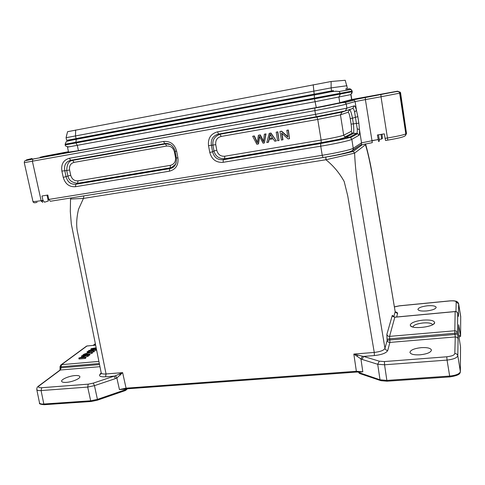 <?xml version="1.0" encoding="UTF-8"?>
<svg xmlns="http://www.w3.org/2000/svg" width="485" height="485" viewBox="0 0 485 485"><rect width="100%" height="100%" fill="white"/><g stroke="black" fill="none" stroke-linecap="round" stroke-linejoin="round"><path stroke-width="0.73" d="M47.033 195.176L48.294 201.02L44.559 202.196L42.953 200.372L41.983 196.001L47.815 195.043L48.785 199.432L50.379 201.263L322.986 157.504M84.008 195.867L325.896 157.079L325.932 159.753L354.583 153.139L353.31 151.381L344.417 153.606L325.944 157.031C338.591 155.103 351.352 152.169 351.758 151.12L359.615 145.494C360.973 145.136 361.616 144.257 361.537 142.857L353.232 148.264C353.316 149.762 352.637 150.702 351.188 151.084C350.425 152.126 335.008 155.655 323.058 157.498L322.228 155.279L48.785 199.432M352.886 149.956L357.809 146.694M365.508 143.893L365.46 144.766L354.583 153.139C355.238 166.646 356.614 179.414 358.724 191.442L384.963 348.357L387.182 340.379M70.543 199.032L83.444 198.413L325.932 159.753C333.328 165.658 339.409 172.915 344.186 181.523L347.745 195.922L374.25 352.431C380.379 351.704 383.95 350.34 384.963 348.357C385.363 349.697 386.296 350.388 387.757 350.437C386.351 353.031 381.883 354.741 374.371 355.566L374.25 352.431L353.832 354.074L360.937 358.918L362.422 356.214L353.832 354.074L356.366 371.286L126.07 388.17L119.437 389.558L116.855 377.985L122.632 372.625L115.454 375.76L116.855 377.985L115.4 378.621L114.218 376.117L93.302 383.108L88.24 384.162L41.728 387.715C38.503 387.812 37.727 387.133 39.394 385.666L60.407 369.994L61.08 367.806L60.091 367.788L59.988 366.769L60.922 364.878M457.373 332.862L454.797 333.256L455.148 311.588L394.814 317.226L389.57 336.378L389.673 338.803L387.024 339.221L386.872 334.377L392.304 315.377L392.983 316.408M101.238 372.916C101.595 373.826 103.202 374.171 106.051 373.959L77.812 233.461C76.103 226.713 76.339 218.65 78.528 209.259L83.444 198.413L83.887 195.928M365.156 143.966L365.46 144.766C371.54 164.118 376.039 199.584 380.931 226.828L395.148 311.546C395.869 312.667 396.209 312.995 396.184 312.534L395.16 311.964M387.182 340.397C387.545 341.731 388.449 342.404 389.891 342.416L389.831 339.979L454.972 334.462L455.263 336.942C456.749 336.984 457.688 337.663 458.082 338.991L457.549 334.026L454.972 334.462L454.797 333.256L389.673 338.803L389.831 339.979L387.182 340.397L387.024 339.221M457.549 334.026L457.367 332.819C456.979 331.497 456.045 330.818 454.572 330.788L389.57 336.378C388.218 336.481 387.321 335.814 386.866 334.377M394.814 317.226L392.304 315.377M394.911 317.154L394.838 317.16C392.971 316.541 392.256 316.129 392.698 315.917L392.953 316.541M356.62 372.062L126.658 388.849L126.07 388.17L122.632 372.625L106.051 373.959L105.554 376.803C99.91 377.027 98.255 375.954 100.577 373.589L101.232 373.038M396.669 316.99L397.561 313.631C397.724 312.831 396.948 312.231 395.226 311.819M362.053 359.415L377.706 364.277L384.557 364.787L384.423 361.555L379.288 361.186L363.604 356.414L362.053 359.415L360.937 358.918L362.816 371.807L356.366 371.286L356.675 372.056L360.367 372.043M387.757 350.437L389.891 342.416L455.263 336.942L454.821 353.529C454.16 355.499 451.608 356.111 446.764 356.79L384.423 361.549M420.119 354.814C427.218 353.983 430.995 352.389 431.45 350.031C430.607 348.121 427.182 347.327 421.18 347.654C414.178 348.472 410.425 350.067 409.94 352.425C410.704 354.311 414.099 355.105 420.119 354.814M434.669 322.634L434.621 322.858C434.014 326.975 412.135 329.491 410.437 325.678L410.262 324.829C411.438 322.561 415.681 320.997 422.981 320.13C430.25 319.663 434.148 320.5 434.669 322.634M394.39 306.956L399.325 305.871L449.819 300.936C453.93 300.645 456.058 301.021 456.203 302.058L455.948 311.576M426.636 310.94C432.59 310.188 435.772 308.969 436.191 307.284C435.5 305.914 432.571 305.417 427.406 305.799C421.52 306.544 418.355 307.763 417.912 309.448C418.549 310.806 421.459 311.303 426.636 310.94M66.403 382.368C72.368 381.998 80.577 378.458 79.843 376.633C79.516 375.723 77.909 375.372 75.029 375.572C69.155 375.948 60.971 379.422 61.644 381.301C61.947 382.198 63.535 382.556 66.403 382.368M115.454 375.778L114.236 376.13M363.574 356.426L362.428 356.233M454.821 353.529C456.397 353.577 457.391 354.305 457.81 355.711L460.362 371.577C459.677 373.874 456.112 375.378 449.668 376.075L386.86 380.404L380.022 379.797L377.706 364.277L379.288 361.186M458.082 338.991L457.81 355.711C457.106 357.827 453.53 359.288 447.067 360.094L446.764 356.79M432.644 324.72C431.777 323.18 428.631 322.592 423.193 322.955C417.258 323.659 413.82 324.938 412.874 326.793L412.862 327.017M457.888 314.286L458.161 315.717M457.737 313.413L458.204 315.686M458.646 303.798L458.64 303.731C458.022 302.149 456.979 301.282 455.518 301.118C454.318 300.979 455.124 300.639 449.825 300.882L449.819 300.936M394.826 306.805L394.372 306.853M95.612 345.174L86.991 345.981L61.637 364.611L61.007 366.781L60.013 366.763M38.315 386.266L39.394 385.666M99.952 366.684L60.407 369.994L59.406 370.528M60.007 370.079L38.976 385.751C37.351 386.739 36.63 388.006 36.818 389.552C37.096 390.376 38.521 390.716 41.086 390.57L41.728 387.715M125.445 388.97L125.591 389.667L97.43 399.379L90.683 400.798L43.826 404.023L41.086 390.57L87.688 387.072L88.24 384.162M90.683 400.798L87.688 387.072L94.454 385.654L93.302 383.108M119.571 374.02L120.347 375.063M123.493 389.273L119.431 389.558M362.816 371.807L360.24 372.025M357.196 356.287L357.809 355.02M460.611 336.366L459.004 337.039M460.362 371.928L460.532 346.933L458.561 334.262L458.701 324.738L460.604 336.172L460.701 316.566M91.156 401.495L44.511 404.69L43.832 404.047C41.249 404.157 39.825 403.787 39.54 402.914C38.867 403.817 40.461 404.411 44.317 404.702M460.435 335.474L458.78 335.614M125.603 390.437L126.191 389.364L125.591 389.667L125.488 390.492L97.43 400.18M358.851 371.983L359.815 373.547L380.458 380.525M351.795 99.51L351.019 94.569L315.311 101.68L67.488 147.125L68.561 152.151L78.437 150.659L77.315 145.373L75.969 142.942L340.294 94.054L352.292 91.701L351.122 89.422C349.497 88.325 348.066 88.573 346.836 90.168M67.597 131.684L331.122 81.498L345.223 80.274L347.405 88.385L345.926 88.652L346.326 90.252M67.215 133.114L66.075 137.704L331.109 87.882L331.122 81.498M77.885 139.001L77.739 138.316L66.651 140.371L66.075 137.704M346.987 85.73L331.109 87.882L331.594 90.901L333.462 90.634L314.868 94.035L314.995 94.799M66.651 140.371L331.594 90.901M382.004 134.236L382.416 138.383L381.683 139.019L380.98 134.406M371.728 140.765L373.311 140.317M373.323 140.389L378.094 139.607M379.197 139.425L381.683 139.019M387.751 140.117L385.526 140.48L384.284 133.86L377.391 135L378.658 141.602L379.428 140.947L378.5 134.818M75.642 129.998L75.502 135.867L76.078 138.577L314.868 94.035L314.165 94.114L313.207 84.711M378.082 139.534L361.537 142.857L359.476 129.622C359.646 132.981 359.458 134.872 358.906 135.303L351.831 139.359L353.232 148.264C351.486 149.592 336.566 152.987 322.228 155.279L320.737 146.185L223.142 162.311C216.189 162.784 211.733 159.486 209.781 152.417L212.618 151.841L211.363 145.088C210.714 139.25 213.115 135.576 218.565 134.054L316.293 116.715L316.972 117.079L220.111 134.248C214.679 136.17 212.291 139.832 212.933 145.239M208.52 145.658C207.792 138.34 210.793 133.733 217.529 131.829L218.565 134.054L220.111 134.248L221.13 136.455C217.135 137.588 215.34 140.329 215.752 144.675L208.52 145.658L209.781 152.417M169.386 171.199L75.448 186.719C69.3 187.095 65.232 183.985 63.244 177.383L61.874 171.072C60.958 164.251 63.444 159.983 69.343 158.274L163.578 141.456C170.29 140.941 174.642 144.184 176.637 151.181L177.922 157.849C178.668 165.021 175.819 169.471 169.386 171.199L169.635 168.665L75.86 184.258C70.852 184.603 67.603 182.117 66.105 176.807L64.747 170.502C63.917 165.064 65.905 161.663 70.719 160.292L164.748 143.602C167.701 143.142 170.314 144.051 172.587 146.331L172.666 146.415M41.425 201.505L43.123 200.929M47.997 199.644L48.791 199.456M358.906 135.303L357.724 133.648L353.492 133.278C353.917 131.665 353.868 128.458 353.347 123.651L352.486 118.182L350.237 118.655C349.527 114.539 348.812 112.393 348.103 112.211L349.667 109.574C350.497 110.222 351.431 113.084 352.486 118.182L357.839 116.618L356.457 110.368L354.626 112.035L357.245 128.81L359.458 129.628L358.858 123.154M175.158 151.362L176.637 151.181M163.578 141.456L164.748 143.602L170.271 144.53M69.343 158.274L70.719 160.292L72.689 160.377C68.828 160.814 66.839 164.203 66.736 170.556M61.874 171.072L66.73 170.556L67.87 175.855C68.7 180.214 71.938 182.687 77.594 183.275L75.86 184.258L75.448 186.719M63.244 177.383L70.719 175.279C71.913 179.201 74.344 181.057 78 180.838L77.594 183.281L170.156 167.858L169.635 168.665L170.908 168.356C173.497 167.434 175.261 165.579 176.188 162.802M177.922 157.849L176.443 158.007M68.743 146.858C66.142 146.543 64.978 145.888 65.263 144.9L75.969 142.942L75.824 142.263L314.377 98.103L316.281 107.579L343.422 102.044C341.592 102.778 328.109 105.591 314.923 107.973L314.898 110.616L24.286 162.651C24.383 161.384 24.674 160.735 25.165 160.723L32.901 159.08L32.428 161.463L41.134 200.663L42.953 200.372M223.142 162.311L223.288 159.741C217.668 160.153 214.109 157.522 212.618 151.841L213.982 150.914C215.322 156.17 218.868 158.789 224.616 158.777L223.288 159.741L320.688 143.542L320.737 146.185C335.105 143.833 350.018 140.541 351.831 139.359L350.588 137.588C349.764 137.37 348.521 137.964 340.743 139.698L320.688 143.542L321.167 142.699L224.616 158.783L224.761 156.231L321.125 140.074L321.167 142.699L338.536 139.371L340.743 139.698L349.412 137.285L350.588 137.588L357.736 133.63M54.472 154.436L43.747 156.71L40.152 157.255L43.686 156.394L68.506 151.89M400.598 93.011L406.448 133.145L400.598 93.011M397.591 91.204L399.846 92.083L400.24 93.053L406.175 133.49L405.345 135.594M405.842 135.024L406.448 133.145L405.812 133.854L399.47 92.047L397.288 91.235L351.625 99.54L350.849 94.611L352.116 91.738L352.013 91.065L340.173 93.314L339.191 91.489L335.59 91.174M354.305 105.845L352.728 108.488L342.095 112.077L345.253 110.956L346.908 108.155L354.305 105.845C354.917 105.766 355.638 107.27 356.475 110.368L355.105 101.589L365.399 99.601L372.298 142.638L360.579 145.106M357.245 128.81C357.396 131.223 357.239 132.696 356.778 133.236L349.412 137.285L344.95 136.994L352.322 133.114L351.128 131.435C351.698 130.714 351.686 128.282 351.098 124.136L358.851 123.16L357.839 116.679M352.334 133.12L357.712 133.618M68.47 151.702L43.686 156.394M65.263 144.9L65.117 144.239L75.824 142.263L76.315 139.292L314.328 94.927L314.377 98.103L340.173 93.314L340.294 94.054L338.912 97.23L339.779 102.687L351.625 99.54M78 180.838L170.405 165.349L170.156 167.852L171.769 167.38L175.637 164.221M314.923 107.973L33.077 159.007C26.135 160.238 24.432 160.402 27.954 159.498L27.784 159.541M316.281 107.579L78.437 150.659M400.592 93.011L400.289 92.235L400.561 93.017L399.919 93.102L399.452 92.065M352.456 99.692L343.538 102.002L345.411 102.487L346.369 104.039L355.105 101.589L354.232 100.116L352.456 99.692L365.314 97.224L365.399 99.601L381.016 96.776L387.782 140.11C396.839 138.564 402.198 137.352 403.859 136.473C405.224 136.109 405.872 135.236 405.812 133.854C403.987 134.836 397.791 136.224 387.23 138.031L384.969 138.407M217.529 131.829L315.511 114.345L316.293 116.715L345.253 110.956L352.728 108.488C353.347 108.373 353.977 109.555 354.626 112.035M175.176 151.708L174.406 151.835C173.212 147.701 170.629 145.773 166.646 146.058L165.494 143.93L72.689 160.377L74.053 162.378C70.549 163.396 69.058 165.931 69.579 169.986L66.73 170.556M170.405 165.349C174.218 164.294 175.91 161.644 175.479 157.395L176.255 157.273M343.422 102.044L345.187 102.45L346.26 104.081L346.908 108.155L315.511 114.345L314.898 110.616C329.327 108.034 344.356 104.887 346.26 104.081L346.369 104.039M215.752 144.675L216.801 150.344C217.971 154.539 220.626 156.503 224.761 156.231M96.133 347.757L91.338 348.648L90.822 349.03L91.319 349.976M90.822 349.03L95.272 349.23L88.979 350.419L88.488 350.782L88.664 351.595M90.313 351.795L93.775 351.958L94.284 351.57L94.078 350.631L89.598 350.516L95.697 349.4L95.903 350.334L96.503 349.873L96.297 348.945L91.938 348.751L96.188 348.018M88.488 350.782L93.569 351.019L93.775 351.958M93.569 351.019L94.078 350.631M94.09 350.679L95.903 350.334M95.697 349.4L96.376 348.951M88.985 352.074L91.338 352.286L87.67 353.068L88.985 352.074L89.131 352.753M87.039 351.874L88.47 352.025L86.845 353.25L83.929 354.208L92.247 352.025L87.579 351.467L87.039 351.874L87.403 352.825M92.247 352.025L92.453 352.971L91.907 353.389L88.725 354.111M83.929 354.208L84.002 354.535M91.701 352.443L91.907 353.389M82.899 354.978L89.101 354.42L89.622 354.032L83.426 354.583L82.899 354.978L83.032 355.572M89.622 354.032L89.828 354.978L88.27 355.463M89.101 354.42L89.313 355.372M81.474 356.051L86.36 355.614L78.819 358.039L85.075 357.487L85.584 357.105L80.674 357.536L88.197 355.111L81.983 355.669L81.474 356.051L81.68 356.966M88.197 355.111L88.403 356.063L85.59 357.13M78.819 358.039L79.031 358.997L85.287 358.445L85.796 358.063L85.584 357.105M85.075 357.487L85.287 358.445M87.664 355.517L87.87 356.475M258.208 144.027L259.336 136.146L263.1 143.196L264.392 142.972L265.695 133.981L264.337 134.218L263.519 141.899L259.996 134.975L258.378 135.254L257.286 142.966L254.037 136.012L252.667 136.249L256.844 144.263L258.505 143.918L259.578 136.618M252.667 136.249L254.34 135.915L257.359 142.293M264.392 142.972L265.986 133.89L264.337 134.218M263.579 141.171L260.293 134.878L258.378 135.254M254.037 136.012L254.34 135.915M272.552 137.928L269.405 138.468L270.315 134.563M269.12 138.571L270.072 134.145L272.582 137.97L269.405 138.468M268.223 142.323L268.89 139.553L273.158 138.819L274.801 141.202L276.347 140.935L270.678 133.114L269.217 133.369L266.792 142.566L268.508 142.214L269.163 139.504M269.217 133.369L270.963 133.023L276.347 140.935M276.183 132.156L277.662 140.711L279.02 140.48L277.82 131.829L276.183 132.156L277.82 131.829M279.02 140.48L277.547 131.92M282.713 139.85L281.555 133.114L288.138 138.928L289.545 138.686L288.078 130.089L286.762 130.313L287.914 137.067L281.336 131.259L279.936 131.508L281.403 140.074L282.979 139.747L281.894 133.411M279.936 131.508L281.603 131.168L287.847 136.679M289.545 138.686L288.339 129.998L286.762 130.313M353.298 151.375L351.758 151.12M393.711 316.96L395.136 311.843L397.561 313.631M101.092 373.456L100.577 373.589M363.604 356.414L374.359 355.566M457.367 332.819L457.743 313.468C457.379 312.237 456.518 311.612 455.148 311.588L455.191 311.522M93.49 345.314L95.357 343.92M87.403 345.884L85.96 346.545M95.6 345.12L86.627 346.06L61.255 364.69L98.891 361.404M99.522 364.55L61.086 367.806L61.007 366.781L99.316 363.52M105.554 376.803L114.218 376.117M386.86 380.404L384.557 364.787L447.067 360.094L449.668 376.081M457.743 313.468L457.913 314.419M458.446 316.335L458.652 303.822L456.203 302.058M449.856 300.876L399.349 305.811L394.372 306.872M97.43 399.379L94.454 385.654L115.4 378.621M380.022 379.797L358.718 372.51L359.373 373.414M460.362 371.577L460.532 346.933M460.744 316.996L458.652 303.822M126.743 388.843L126.191 389.364L126.1 388.897M358.651 371.983L358.718 372.51L358.633 371.983M460.356 371.953C459.859 372.953 460.883 375.178 449.862 376.906L449.674 376.099M387.091 381.21L380.883 380.67L380.028 379.816M449.837 376.906L387.145 381.204L386.866 380.428M97.43 399.391L97.364 400.204L91.319 401.483L90.683 400.816M352.189 91.028L351.122 89.422L339.191 91.489C332.37 90.501 324.956 93.441 314.328 94.927L314.535 94.884M65.117 144.239L66.19 141.747C67.094 141.299 65.948 141.28 76.315 139.292L76.806 139.201M68.755 140.82L69.919 140.553M343.78 102.014L343.835 102.371M346.181 90.277L345.926 88.652M333.462 90.634L333.589 91.453M24.268 162.675L32.938 201.396C33.204 201.73 35.938 201.487 41.134 200.663L42.753 202.487M365.314 97.224L380.895 94.393L381.016 96.776L399.919 93.102M380.895 94.393L397.288 91.235M32.04 158.51L27.948 159.498M216.795 150.344L213.988 150.914L212.927 145.239M345.435 102.456L354.232 100.116L353.929 99.722L391.747 92.429C394.681 92.023 398.609 90.762 399.379 92.071L397.197 91.265M221.13 136.455L317.742 119.425L316.972 117.079L342.095 112.077L340.452 114.866L317.742 119.425L321.125 140.074C333.11 137.995 340.634 136.376 343.689 135.212L345.023 137.17C344.683 137.813 342.519 138.546 338.536 139.371L346.096 137.279L353.407 133.387L352.34 133.108M166.646 146.058L74.053 162.378M69.579 169.986L70.719 175.279M175.479 157.395L174.406 151.835M351.098 124.136L350.237 118.655M348.103 112.211L340.452 114.866L343.689 135.212L351.128 131.435M92.053 350.097L92.162 350.582M256.553 141.305L256.856 141.202M353.316 151.381L362.434 144.591M83.893 195.922L78.8 196.704M71.186 197.922L70.531 199.111L70.301 211.551L71.313 224.003L101.201 372.856M365.66 144.239C368.394 154.357 370.504 163.863 371.977 172.763L395.154 311.534M101.08 373.468L100.631 374.153C100.777 374.584 100.965 374.165 101.207 372.898M457.743 313.437C457.403 312.152 456.537 311.515 455.154 311.528L394.838 317.16M433.499 324.186L434.621 322.858M411.892 326.696L410.437 325.678M95.327 343.75L93.187 345.344M126.518 388.861L123.408 389.297M460.732 316.675L458.64 303.713M60.067 367.794L60.001 370.079M39.509 402.871L36.775 389.516M127.409 388.794L126.112 390.025M351.746 93.635L352.292 91.701M67.609 131.647L66.336 136.394M170.835 168.374C174.812 167.264 176.667 163.821 176.401 158.031L175.115 151.387C175.321 150.811 174.479 149.125 172.587 146.331M32.901 159.08L314.862 108.028C328.521 105.797 341.155 102.353 345.205 102.42M37.145 202.263C34.574 203.154 33.174 202.863 32.938 201.396M406.454 133.708L406.472 133.066M171.447 167.519L170.908 168.356M175.691 164.112L171.769 167.386M399.955 92.247L400.277 92.211M399.531 92.126L399.852 92.083M69.985 139.795L70.137 140.511"/></g></svg>
